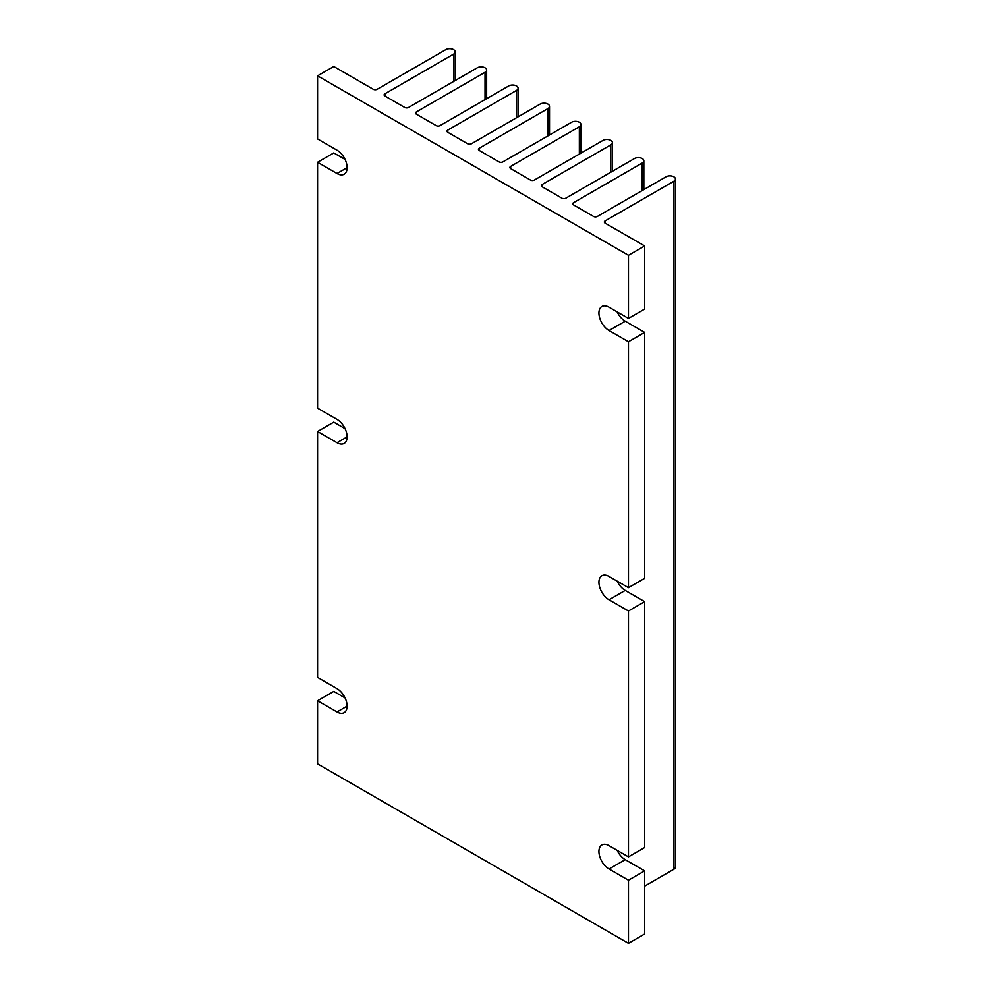 <?xml version="1.0" encoding="UTF-8"?>
<svg xmlns="http://www.w3.org/2000/svg" width="993" height="993" viewBox="0 0 993 993"><rect width="100%" height="100%" fill="white"/><g stroke="black" fill="none" stroke-linecap="round" stroke-linejoin="round"><path stroke-width="1.49" d="M317.586 75.828L628.47 255.313L644.656 245.966L605.147 223.152A2.743 1.589 180 0 1 604.352 222.035A2.743 1.589 180 0 1 605.147 220.905L673.8 181.272A5.499 3.178 0 0 0 675.414 179.025A5.499 3.178 0 0 0 672.025 176.096A5.499 3.178 0 0 0 666.03 176.791L597.376 216.424A2.743 1.589 180 0 1 593.491 216.424L573.569 204.918A2.743 1.589 180 0 1 572.762 203.801A2.743 1.589 180 0 1 573.569 202.671L642.223 163.038A5.499 3.178 0 0 0 643.836 160.792A5.499 3.178 0 0 0 640.435 157.862A5.499 3.178 0 0 0 634.453 158.557L565.799 198.19A2.743 1.589 180 0 1 561.914 198.19L542.128 186.771A2.743 1.589 180 0 1 541.334 185.654A2.743 1.589 180 0 1 542.128 184.524L610.782 144.891A5.499 3.178 0 0 0 612.396 142.644A5.499 3.178 0 0 0 609.007 139.715A5.499 3.178 0 0 0 603.012 140.398L534.358 180.043A2.743 1.589 180 0 1 530.473 180.043L510.7 168.624A2.743 1.589 180 0 1 509.893 167.494A2.743 1.589 180 0 1 510.7 166.377L579.353 126.744A5.499 3.178 0 0 0 580.955 124.497A5.499 3.178 0 0 0 577.566 121.568A5.499 3.178 0 0 0 571.571 122.251L502.917 161.884A2.743 1.589 180 0 1 499.032 161.884L479.259 150.464A2.743 1.589 180 0 1 478.452 149.347A2.743 1.589 180 0 1 479.259 148.23L547.913 108.585A5.499 3.178 0 0 0 549.514 106.35A5.499 3.178 0 0 0 546.125 103.409A5.499 3.178 0 0 0 540.142 104.104L471.489 143.737A2.743 1.589 180 0 1 467.604 143.737L447.818 132.317A2.743 1.589 180 0 1 447.011 131.2A2.743 1.589 180 0 1 447.818 130.071L516.472 90.437A5.499 3.178 0 0 0 518.085 88.191A5.499 3.178 0 0 0 514.684 85.261A5.499 3.178 0 0 0 508.701 85.957L440.048 125.59A2.743 1.589 180 0 1 436.163 125.59L416.377 114.17A2.743 1.589 180 0 1 415.57 113.041A2.743 1.589 180 0 1 416.377 111.924L485.031 72.29A5.499 3.178 0 0 0 486.644 70.044A5.499 3.178 0 0 0 483.256 67.114A5.499 3.178 0 0 0 477.261 67.797L408.607 107.443A2.743 1.589 180 0 1 404.722 107.443L384.949 96.023A2.743 1.589 180 0 1 384.142 94.894A2.743 1.589 180 0 1 384.949 93.776L453.602 54.143A5.499 3.178 0 0 0 455.204 51.897A5.499 3.178 0 0 0 451.815 48.967A5.499 3.178 0 0 0 445.82 49.65L377.166 89.283A2.743 1.589 180 0 1 373.281 89.283L333.772 66.481L317.586 75.828L317.586 138.946L337.012 150.166A14.287 8.254 60 0 1 346.346 162.753A14.287 8.254 60 0 1 344.161 174.209A14.287 8.254 60 0 1 337.012 173.502L317.586 162.281L317.586 408.173L337.012 419.394A14.287 8.254 60 0 1 346.346 431.992A14.287 8.254 60 0 1 344.161 443.437A14.287 8.254 60 0 1 337.012 442.729L317.586 431.508L317.586 677.412L337.012 688.633A14.287 8.254 60 0 1 346.346 701.219A14.287 8.254 60 0 1 344.161 712.664A14.287 8.254 60 0 1 337.012 711.956L317.586 700.748L317.586 763.865L628.47 943.35L644.656 934.003L644.656 870.886L628.47 880.232L628.47 943.35M628.47 255.313L628.47 318.43L609.032 307.209A14.287 8.254 -120 0 0 601.895 306.502A14.287 8.254 -120 0 0 599.698 317.959A14.287 8.254 -120 0 0 609.032 330.545L628.47 341.766L628.47 587.67L609.032 576.449A14.287 8.254 -120 0 0 601.895 575.741A14.287 8.254 -120 0 0 599.698 587.186A14.287 8.254 -120 0 0 609.032 599.784L628.47 610.993L628.47 856.897L609.032 845.676A14.287 8.254 -120 0 0 601.895 844.969A14.287 8.254 -120 0 0 599.698 856.425A14.287 8.254 -120 0 0 609.032 869.012L628.47 880.232M317.586 700.748L333.772 691.401L345.08 697.918M317.586 431.508L333.772 422.162L345.08 428.691M317.586 162.281L333.772 152.934L345.08 159.451M628.47 610.993L644.656 601.646L644.656 847.55L628.47 856.897M628.47 341.766L644.656 332.419L644.656 578.311L628.47 587.67M644.656 245.966L644.656 309.084L628.47 318.43M644.656 870.886L625.23 859.665A14.287 8.254 60 0 1 617.162 850.368M644.656 332.419L625.23 321.198A14.287 8.254 60 0 1 617.162 311.901M644.656 601.646L625.23 590.425A14.287 8.254 60 0 1 617.162 581.141M644.656 886.141L673.8 869.309A5.499 3.178 0 0 0 675.414 867.063L675.414 179.025M605.147 220.905L605.147 223.152M673.8 181.272L673.8 869.309M573.569 202.671L573.569 204.918M642.223 163.038L642.223 190.532M542.128 184.524L542.128 186.771M610.782 144.891L610.782 172.211M510.7 166.377L510.7 168.624M579.353 126.744L579.353 154.064M479.259 148.23L479.259 150.464M547.913 108.585L547.913 135.917M447.818 130.071L447.818 132.317M516.472 90.437L516.472 117.77M416.377 111.924L416.377 114.17M485.031 72.29L485.031 99.61M384.949 93.776L384.949 96.023M453.602 54.143L453.602 81.463M625.23 321.198L609.032 330.545M625.23 590.425L609.032 599.784M625.23 859.665L609.032 869.012M347.116 167.668L337.012 173.502M347.116 436.895L337.012 442.729M347.116 706.135L337.012 711.956M643.836 160.792L643.836 189.601M612.396 142.644L612.396 171.292M580.955 124.497L580.955 153.133M549.514 106.35L549.514 134.986M518.085 88.191L518.085 116.839M486.644 70.044L486.644 98.679M455.204 51.897L455.204 80.532"/></g></svg>
